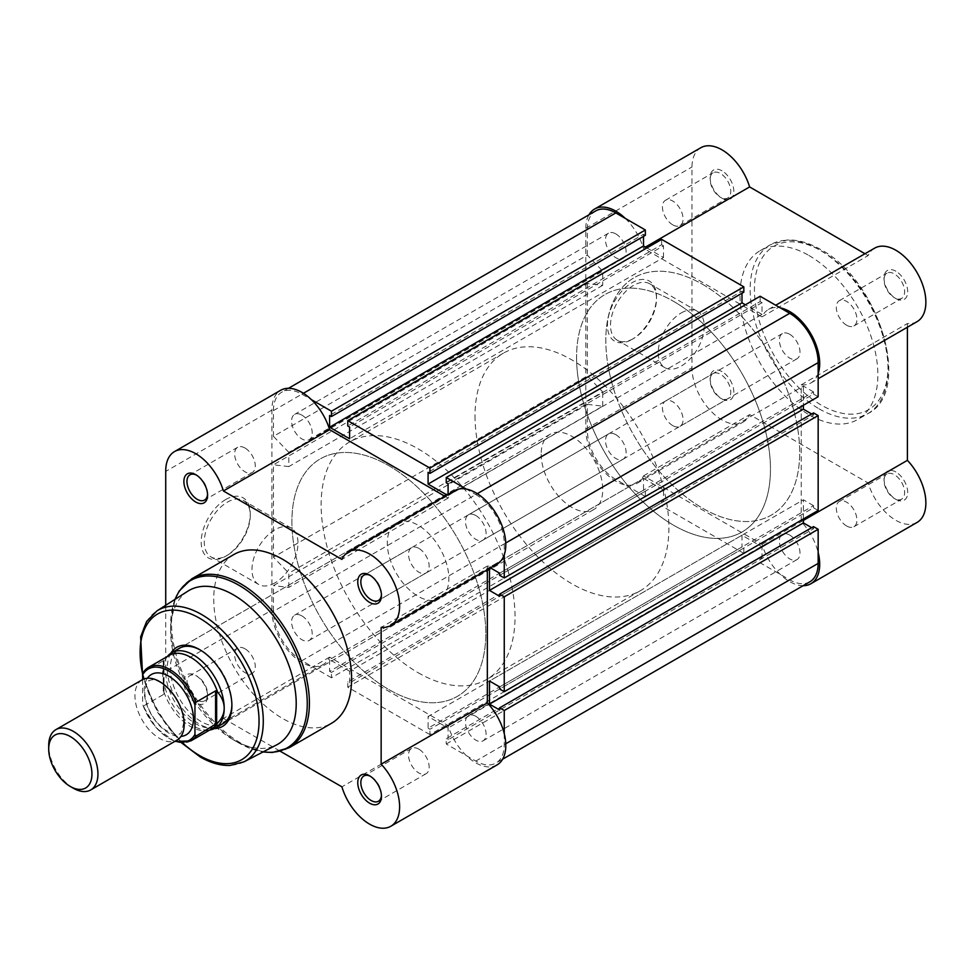 <?xml version="1.0" encoding="UTF-8"?>
<svg xmlns="http://www.w3.org/2000/svg" width="974" height="974" viewBox="0 0 974 974"><rect width="100%" height="100%" fill="white"/><g stroke="black" fill="none" stroke-linecap="round" stroke-linejoin="round"><path stroke-width="0.73" stroke-dasharray="4.87 3.65" d="M301.903 415.131A14.586 8.413 60 0 1 311.424 427.976A14.586 8.413 60 0 1 309.196 439.664A14.586 8.413 60 0 1 301.903 438.933A14.586 8.413 60 0 1 292.383 426.088A14.586 8.413 60 0 1 294.611 414.4A14.586 8.413 60 0 1 301.903 415.131M615.812 233.894A14.586 8.413 60 0 1 625.332 246.739A14.586 8.413 60 0 1 623.104 258.427A14.586 8.413 60 0 1 615.812 257.708A14.586 8.413 60 0 1 606.291 244.851A14.586 8.413 60 0 1 608.519 233.176A14.586 8.413 60 0 1 615.812 233.894M475.787 515.514A14.586 8.413 60 0 1 485.308 528.358A14.586 8.413 60 0 1 483.08 540.046A14.586 8.413 60 0 1 475.787 539.328A14.586 8.413 60 0 1 466.254 526.471A14.586 8.413 60 0 1 468.494 514.796A14.586 8.413 60 0 1 475.787 515.514M789.695 334.289A14.586 8.413 60 0 1 799.216 347.134A14.586 8.413 60 0 1 796.976 358.809A14.586 8.413 60 0 1 789.695 358.091A14.586 8.413 60 0 1 780.162 345.246A14.586 8.413 60 0 1 782.402 333.558A14.586 8.413 60 0 1 789.695 334.289M475.787 716.292A14.586 8.413 60 0 1 485.308 729.149A14.586 8.413 60 0 1 483.08 740.824A14.586 8.413 60 0 1 475.787 740.106A14.586 8.413 60 0 1 466.254 727.261A14.586 8.413 60 0 1 468.494 715.573A14.586 8.413 60 0 1 475.787 716.292M789.695 535.067A14.586 8.413 60 0 1 799.216 547.912A14.586 8.413 60 0 1 796.976 559.6A14.586 8.413 60 0 1 789.695 558.869A14.586 8.413 60 0 1 780.162 546.024A14.586 8.413 60 0 1 782.402 534.336A14.586 8.413 60 0 1 789.695 535.067M301.903 615.909A14.586 8.413 60 0 1 311.424 628.754A14.586 8.413 60 0 1 309.196 640.442A14.586 8.413 60 0 1 301.903 639.711A14.586 8.413 60 0 1 292.383 626.866A14.586 8.413 60 0 1 294.611 615.191A14.586 8.413 60 0 1 301.903 615.909M615.812 434.672A14.586 8.413 60 0 1 625.332 447.529A14.586 8.413 60 0 1 623.104 459.204A14.586 8.413 60 0 1 615.812 458.486A14.586 8.413 60 0 1 606.291 445.642A14.586 8.413 60 0 1 608.519 433.954A14.586 8.413 60 0 1 615.812 434.672M388.845 465.682A137.09 79.15 60 0 1 478.404 586.482A137.09 79.15 60 0 1 457.39 696.349A137.09 79.15 60 0 1 388.845 689.555A137.09 79.15 60 0 1 299.286 568.743A137.09 79.15 60 0 1 320.3 458.888A137.09 79.15 60 0 1 388.845 465.682A137.09 79.15 -120 0 0 320.3 458.888A137.09 79.15 -120 0 0 299.286 568.743A137.09 79.15 -120 0 0 388.845 689.555A137.09 79.15 -120 0 0 457.39 696.349A137.09 79.15 -120 0 0 478.404 586.482A137.09 79.15 -120 0 0 388.845 465.682M702.753 284.445A137.09 79.15 60 0 1 792.312 405.257A137.09 79.15 60 0 1 771.298 515.112A137.09 79.15 60 0 1 702.753 508.318A137.09 79.15 60 0 1 613.194 387.518A137.09 79.15 60 0 1 634.208 277.651A137.09 79.15 60 0 1 702.753 284.445A137.09 79.15 60 0 1 792.312 405.257A137.09 79.15 60 0 1 771.298 515.112A137.09 79.15 60 0 1 702.753 508.318A137.09 79.15 60 0 1 613.194 387.518A137.09 79.15 60 0 1 634.208 277.651A137.09 79.15 60 0 1 702.753 284.445M504.252 733.678L504.252 744.635A40.263 23.242 60 0 1 495.912 763.068A40.263 23.242 60 0 1 475.787 761.071L446.238 744.014L446.238 738.682L760.146 557.457L760.146 562.777L446.238 744.014M809.82 581.831A40.263 23.242 60 0 1 789.695 579.834L760.146 562.777M760.146 557.457L761.997 558.516L448.089 739.753L446.238 738.682M448.089 739.753L448.089 728.028L428.085 716.474L741.993 535.237L761.997 546.791L448.089 728.028M761.997 558.516L761.997 546.791M741.993 535.237L741.993 546.974L428.085 728.199L428.085 716.474M428.085 728.199L429.924 729.27L743.832 548.033L741.993 546.974M743.832 548.033L743.832 553.366L429.924 734.591L429.924 729.27M429.924 734.591L347.755 687.157L347.755 681.824L661.663 500.599L661.663 505.92L347.755 687.157M743.832 553.366L661.663 505.92M661.663 500.599L663.513 501.659L349.605 682.896L347.755 681.824M349.605 682.896L349.605 671.171L663.513 489.934L663.513 501.659M329.602 659.617L329.602 671.342L643.51 490.117L643.51 478.38L329.602 659.617L349.605 671.171M643.51 478.38L663.513 489.934M329.602 671.342L331.452 672.413L645.36 491.176L643.51 490.117M645.36 491.176L645.36 496.509L331.452 677.746L331.452 672.413M331.452 677.746L301.903 660.689A40.263 23.242 60 0 1 273.438 611.38L273.438 585.618L587.346 404.38L587.346 430.143L273.438 611.38M645.36 496.509L615.812 479.452A40.263 23.242 60 0 1 587.346 430.143M587.346 404.38L602.736 406.158L288.828 587.395L273.438 585.618M288.828 587.395L288.828 573.175L273.438 557.189L587.346 375.952L602.736 391.938L288.828 573.175M602.736 406.158L602.736 391.938M602.736 285.333L288.828 466.57L288.828 452.35L602.736 271.125L602.736 285.333L587.346 283.556L273.438 464.793L273.438 557.189M587.346 283.556L587.346 375.952M288.828 466.57L273.438 464.793M288.828 452.35L273.438 436.364L587.346 255.127L602.736 271.125M587.346 255.127L587.346 229.365L273.438 410.602L273.438 436.364M273.438 410.602A40.263 23.242 60 0 1 281.778 392.169A40.263 23.242 60 0 1 301.903 394.166L311.388 399.632M587.346 229.365A40.263 23.242 60 0 1 595.686 210.932M645.36 235.318L643.51 234.247L329.602 415.484M643.51 234.247L643.51 236.378M646.894 247.932L663.513 257.526L349.605 438.763M663.513 257.526L663.513 245.801L349.605 427.026M663.513 245.801L661.663 244.73L347.755 425.967M661.663 239.409L661.663 244.73M743.832 292.176L741.993 291.104L428.085 472.341M741.993 291.104L741.993 293.235M448.089 483.883L761.997 302.658L761.997 314.383L448.089 495.62L447.042 495.011M761.997 314.383L745.378 304.789M448.089 494.415L448.089 495.62M761.997 302.658L760.146 301.587L446.238 482.824M760.146 296.254L760.146 301.587M477.284 493.684L475.787 494.548L466.303 489.07M475.787 494.548A40.263 23.242 60 0 1 504.252 543.857L504.252 554.803M818.16 396.735L813.546 394.068L499.638 575.305M813.546 394.068L813.546 391.938L499.638 573.175M490.519 567.915L489.484 567.306L489.484 568.512M813.546 391.938L803.38 386.081L489.484 567.306M803.38 386.081L803.38 405.269M811.695 413.974L813.546 415.034L499.638 596.271M813.546 415.034L813.546 412.903M818.16 510.449L813.546 507.795L499.638 689.02M813.546 507.795L813.546 505.652L499.638 686.889M813.546 505.652L803.38 499.796L489.484 681.021M803.38 518.984L803.38 499.796M811.695 527.689L813.546 528.76L499.638 709.985M813.546 528.76L813.546 526.617M721.99 170.815A16.753 9.679 -120 0 0 710.131 177.658A16.753 9.679 -120 0 0 721.99 198.185L721.99 198.185A16.753 9.679 -120 0 0 733.836 191.342A16.753 9.679 -120 0 0 721.99 170.815M720.443 197.296L721.99 198.185L720.443 197.296A14.586 8.413 60 0 1 710.131 179.435A14.586 8.413 60 0 1 713.151 172.763A14.586 8.413 60 0 1 720.443 173.482A14.586 8.413 60 0 1 729.976 186.338A14.586 8.413 60 0 1 727.736 198.014A14.586 8.413 60 0 1 720.443 197.296M895.861 271.21A16.753 9.679 -120 0 0 884.015 278.053A16.753 9.679 -120 0 0 895.861 298.568L895.861 298.568A16.753 9.679 -120 0 0 907.707 291.725A16.753 9.679 -120 0 0 895.861 271.21M894.327 297.679L895.861 298.568L894.327 297.679A14.586 8.413 60 0 1 884.015 279.83A14.586 8.413 60 0 1 887.034 273.146A14.586 8.413 60 0 1 894.327 273.877A14.586 8.413 60 0 1 903.848 286.721A14.586 8.413 60 0 1 901.62 298.409A14.586 8.413 60 0 1 894.327 297.679M895.861 471.988A16.753 9.679 -120 0 0 884.015 478.831A16.753 9.679 -120 0 0 895.861 499.345L895.861 499.345A16.753 9.679 -120 0 0 907.707 492.515A16.753 9.679 -120 0 0 895.861 471.988M894.327 498.457L895.861 499.345L894.327 498.457A14.586 8.413 60 0 1 884.015 480.608A14.586 8.413 60 0 1 887.034 473.936A14.586 8.413 60 0 1 894.327 474.655A14.586 8.413 60 0 1 903.848 487.499A14.586 8.413 60 0 1 901.62 499.187A14.586 8.413 60 0 1 894.327 498.457M721.99 371.593A16.753 9.679 -120 0 0 710.131 378.436A16.753 9.679 -120 0 0 721.99 398.963L721.99 398.963A16.753 9.679 -120 0 0 733.836 392.12A16.753 9.679 -120 0 0 721.99 371.593M720.443 398.074L721.99 398.963L720.443 398.074A14.586 8.413 60 0 1 710.131 380.213A14.586 8.413 60 0 1 713.151 373.541A14.586 8.413 60 0 1 720.443 374.26A14.586 8.413 60 0 1 729.976 387.116A14.586 8.413 60 0 1 727.736 398.792A14.586 8.413 60 0 1 720.443 398.074M633.502 338.55L631.968 339.439A34.711 20.04 120 0 0 656.513 296.924A34.711 20.04 120 0 0 631.968 282.764A34.711 20.04 120 0 0 607.423 325.267A34.711 20.04 120 0 0 631.968 339.439L633.502 338.55A32.532 18.786 -60 0 1 617.236 340.157A32.532 18.786 -60 0 1 612.256 314.091A32.532 18.786 -60 0 1 633.502 285.419A32.532 18.786 -60 0 1 649.78 283.811A32.532 18.786 -60 0 1 656.513 298.701A32.532 18.786 -60 0 1 633.502 338.55M681.203 312.958A32.532 18.786 -60 0 1 697.469 311.351A32.532 18.786 -60 0 1 702.461 337.418A32.532 18.786 -60 0 1 681.203 366.09A32.532 18.786 -60 0 1 664.938 367.697A32.532 18.786 -60 0 1 659.958 341.631A32.532 18.786 -60 0 1 681.203 312.958M803.112 585.703A42.43 24.496 60 0 1 761.997 544.308L643.51 475.896A42.43 24.496 60 0 1 637.033 483.323A42.43 24.496 60 0 1 604.245 471.879A42.43 24.496 60 0 1 585.8 429.059L585.8 228.281A42.43 24.496 60 0 1 588.978 214.804M917.082 522.417A42.43 24.496 60 0 1 868.163 483.007L749.688 414.595A42.43 24.496 60 0 1 743.199 422.034A42.43 24.496 60 0 1 710.423 410.578A42.43 24.496 60 0 1 691.978 367.758L691.978 166.98A42.43 24.496 60 0 1 700.769 147.756M874.652 248.139A42.43 24.496 60 0 0 868.163 255.578L761.997 316.867A42.43 24.496 60 0 1 768.474 309.44A42.43 24.496 60 0 1 780.211 307.845M846.625 525.997A14.586 8.413 60 0 1 837.104 513.152A14.586 8.413 60 0 1 839.332 501.476A14.586 8.413 60 0 1 846.625 502.194A14.586 8.413 60 0 1 856.146 515.039A14.586 8.413 60 0 1 853.918 526.727A14.586 8.413 60 0 1 846.625 525.997M672.742 425.614A14.586 8.413 60 0 1 663.221 412.769A14.586 8.413 60 0 1 665.461 401.081A14.586 8.413 60 0 1 672.742 401.799A14.586 8.413 60 0 1 682.275 414.656A14.586 8.413 60 0 1 680.035 426.332A14.586 8.413 60 0 1 672.742 425.614M672.742 224.836A14.586 8.413 60 0 1 663.221 211.991A14.586 8.413 60 0 1 665.461 200.303A14.586 8.413 60 0 1 672.742 201.021A14.586 8.413 60 0 1 682.275 213.878A14.586 8.413 60 0 1 680.035 225.554A14.586 8.413 60 0 1 672.742 224.836M846.625 325.219A14.586 8.413 60 0 1 837.104 312.374A14.586 8.413 60 0 1 839.332 300.686A14.586 8.413 60 0 1 846.625 301.416A14.586 8.413 60 0 1 856.146 314.261A14.586 8.413 60 0 1 853.918 325.949A14.586 8.413 60 0 1 846.625 325.219M673.509 301.319A137.09 79.15 60 0 1 763.08 422.132A137.09 79.15 60 0 1 742.066 531.987A137.09 79.15 60 0 1 673.509 525.205A137.09 79.15 60 0 1 583.95 404.393A137.09 79.15 60 0 1 604.964 294.538A137.09 79.15 60 0 1 673.509 301.319M808.919 255.48A97.485 56.285 60 0 1 872.619 341.399A97.485 56.285 60 0 1 857.668 419.514A97.485 56.285 60 0 1 808.919 414.681A97.485 56.285 60 0 1 745.232 328.774A97.485 56.285 60 0 1 760.183 250.659A97.485 56.285 60 0 1 808.919 255.48M868.163 255.578L864.973 253.727M917.082 321.639A42.43 24.496 60 0 1 907.403 323.538L907.403 327.227M818.16 373.578A42.43 24.496 60 0 1 810.904 382.94A42.43 24.496 60 0 1 801.237 384.84L801.237 521.65A42.43 24.496 60 0 1 818.16 552.453M761.997 316.867L643.437 248.224L645.421 247.079M625.296 218.407A42.43 24.496 60 0 1 643.437 248.224M801.237 521.65L803.38 520.408M761.997 544.308L868.163 483.007M643.51 475.896L749.688 414.595M801.237 384.84L907.403 323.538M225.737 499.528A34.711 20.04 120 0 0 201.192 542.031A34.711 20.04 120 0 0 225.737 556.203L225.737 556.203A34.711 20.04 120 0 0 250.281 513.7A34.711 20.04 120 0 0 225.737 499.528M227.283 555.314L225.737 556.203L227.283 555.314A32.532 18.786 -60 0 1 211.017 556.933A32.532 18.786 -60 0 1 206.025 530.867A32.532 18.786 -60 0 1 227.283 502.194A32.532 18.786 -60 0 1 243.549 500.575A32.532 18.786 -60 0 1 250.281 515.477A32.532 18.786 -60 0 1 227.283 555.314L227.283 555.314M195.725 702.79A16.753 9.679 60 0 1 183.879 682.275A16.753 9.679 60 0 1 195.725 675.432L195.725 675.432A16.753 9.679 60 0 1 207.584 695.947A16.753 9.679 60 0 1 195.725 702.79M197.272 676.321L195.725 675.432L197.272 676.321A14.586 8.413 -120 0 0 189.979 675.591A14.586 8.413 -120 0 0 187.751 687.279A14.586 8.413 -120 0 0 197.272 700.123A14.586 8.413 -120 0 0 204.564 700.854A14.586 8.413 -120 0 0 207.584 694.17A14.586 8.413 -120 0 0 197.272 676.321L197.272 676.321M381.431 795.405A14.586 8.413 -120 0 0 381.455 794.565A14.586 8.413 -120 0 0 371.155 776.704L369.609 775.815L371.155 776.704A14.586 8.413 -120 0 0 370.412 776.302M381.431 594.627A14.586 8.413 -120 0 0 381.455 593.787A14.586 8.413 -120 0 0 371.155 575.926L369.609 575.037L371.155 575.926A14.586 8.413 -120 0 0 370.412 575.524M207.547 494.232A14.586 8.413 -120 0 0 207.584 493.392A14.586 8.413 -120 0 0 197.272 475.543L195.737 474.655L197.272 475.543A14.586 8.413 -120 0 0 196.529 475.142M214.304 728.601A45.693 26.383 60 0 1 199.573 724.206A45.693 26.383 60 0 1 170.815 653.274M231.885 704.64A43.526 25.129 -120 0 0 231.897 703.764A43.526 25.129 -120 0 0 201.119 650.462L199.585 649.573M199.573 649.573L201.119 650.462A43.526 25.129 -120 0 0 200.352 650.035M396.321 523.05L179.35 648.307A43.526 25.129 -120 0 0 172.69 683.188A43.526 25.129 -120 0 0 201.119 721.539A43.526 25.129 -120 0 0 222.876 723.694L439.846 598.426A43.526 25.129 -120 0 0 446.518 563.556A43.526 25.129 -120 0 0 418.077 525.205A43.526 25.129 -120 0 0 396.321 523.05A43.526 25.129 -120 0 0 389.649 557.919A43.526 25.129 -120 0 0 418.077 596.271A43.526 25.129 -120 0 0 439.846 598.426M274.985 582.854A32.532 18.786 -60 0 1 258.707 584.473A32.532 18.786 -60 0 1 253.727 558.406A32.532 18.786 -60 0 1 274.985 529.734A32.532 18.786 -60 0 1 291.25 528.115A32.532 18.786 -60 0 1 296.23 554.194A32.532 18.786 -60 0 1 274.985 582.854M496.996 764.955A42.43 24.496 60 0 1 475.787 762.849A42.43 24.496 60 0 1 448.089 725.533L329.602 657.133A42.43 24.496 60 0 1 323.124 664.56A42.43 24.496 60 0 1 301.903 662.454A42.43 24.496 60 0 1 271.904 610.101L165.726 671.403A42.43 24.496 -120 0 0 195.725 723.755A42.43 24.496 -120 0 0 216.946 725.861A42.43 24.496 -120 0 0 223.423 718.422L280.378 751.307M448.089 725.533L341.911 786.834M418.857 548.386A14.586 8.413 -120 0 0 411.564 547.668A14.586 8.413 -120 0 0 409.323 559.344A14.586 8.413 -120 0 0 418.857 572.201A14.586 8.413 -120 0 0 426.137 572.919A14.586 8.413 -120 0 0 428.377 561.231A14.586 8.413 -120 0 0 418.857 548.386M244.973 448.003A14.586 8.413 -120 0 0 237.68 447.273A14.586 8.413 -120 0 0 235.452 458.961A14.586 8.413 -120 0 0 244.973 471.806A14.586 8.413 -120 0 0 252.266 472.524A14.586 8.413 -120 0 0 254.494 460.848A14.586 8.413 -120 0 0 244.973 448.003M244.973 648.781A14.586 8.413 -120 0 0 237.68 648.051A14.586 8.413 -120 0 0 235.452 659.739A14.586 8.413 -120 0 0 244.973 672.584A14.586 8.413 -120 0 0 252.266 673.314A14.586 8.413 -120 0 0 254.494 661.626A14.586 8.413 -120 0 0 244.973 648.781M418.857 749.164A14.586 8.413 -120 0 0 411.564 748.446A14.586 8.413 -120 0 0 409.323 760.122A14.586 8.413 -120 0 0 418.857 772.979A14.586 8.413 -120 0 0 426.137 773.697A14.586 8.413 -120 0 0 428.377 762.009A14.586 8.413 -120 0 0 418.857 749.164M187.909 591.133A88.78 51.257 -120 0 0 170.645 631.091A88.78 51.257 -120 0 0 233.431 739.838A88.78 51.257 -120 0 0 276.665 744.866M175.089 599.327A96.596 55.774 -120 0 0 170.645 624.724A96.596 55.774 -120 0 0 238.959 743.028L233.431 739.838L238.959 743.028A96.596 55.774 -120 0 0 263.163 751.879M233.93 554.486A97.485 56.285 -120 0 0 218.98 632.601A97.485 56.285 -120 0 0 282.667 718.52A97.485 56.285 -120 0 0 331.416 723.341M418.077 672.681A137.09 79.15 -120 0 0 486.635 679.462A137.09 79.15 -120 0 0 507.649 569.607A137.09 79.15 -120 0 0 418.077 448.795A137.09 79.15 -120 0 0 349.532 442.013A137.09 79.15 -120 0 0 328.518 551.868A137.09 79.15 -120 0 0 418.077 672.681M271.904 610.101L271.904 410.103A42.43 24.496 60 0 1 280.682 390.282M444.887 496.253L448.089 498.104A42.43 24.496 60 0 1 454.566 490.677M496.996 564.165A42.43 24.496 60 0 1 487.329 566.064L487.329 569.753M165.726 605.292L165.726 671.403M448.089 498.104L341.911 559.405M487.329 566.064L381.151 627.366M271.904 410.103L165.726 471.404M329.602 657.133L223.423 718.422M142.167 679.828A34.821 20.101 -120 0 0 134.948 695.777A34.821 20.101 -120 0 0 150.154 730.817A34.821 20.101 -120 0 0 176.976 740.143M73.318 788.209A34.821 20.101 60 0 1 48.7 745.573M147.403 678.245A34.821 20.101 -120 0 0 144.189 690.444A34.821 20.101 -120 0 0 180.969 736.393M541.179 454.127A43.526 25.129 -120 0 0 560.184 497.933A43.526 25.129 -120 0 0 593.714 509.585A43.526 25.129 -120 0 0 602.736 489.666A43.526 25.129 -120 0 0 583.73 445.861A43.526 25.129 -120 0 0 550.2 434.209A43.526 25.129 -120 0 0 541.179 454.127M143.568 672.048L164.034 660.372L162.646 672.669A43.526 25.129 -120 0 0 178.814 713.285A43.526 25.129 -120 0 0 210.323 729.903M576.571 357.3A137.09 79.15 -120 0 0 636.412 495.267A137.09 79.15 -120 0 0 742.066 531.987A137.09 79.15 -120 0 0 770.458 469.237A137.09 79.15 -120 0 0 710.618 331.27A137.09 79.15 -120 0 0 604.964 294.538A137.09 79.15 -120 0 0 576.571 357.3M475.02 415.935A137.09 79.15 -120 0 0 534.86 553.902A137.09 79.15 -120 0 0 640.502 590.621A137.09 79.15 -120 0 0 668.894 527.871A137.09 79.15 -120 0 0 609.054 389.892A137.09 79.15 -120 0 0 503.412 353.172A137.09 79.15 -120 0 0 475.02 415.935M142.642 679.572L142.642 704.226A41.127 23.741 -120 0 0 175.271 741.129M163.267 660.676L163.267 694.62L143.568 705.992L142.825 705.517L156.193 728.028L174.687 741.47M190.941 740.873A42.43 24.496 60 0 1 143.568 705.992L142.642 704.226M164.034 660.372L164.034 693.683L163.267 694.62M167.698 656.086A43.526 25.129 -120 0 0 162.646 672.669L164.034 693.683M163.851 691.857A42.43 24.496 -120 0 0 207.218 730.463A42.43 24.496 -120 0 0 211.955 728.735M169.525 655.246A42.43 24.496 -120 0 0 165.665 658.485A42.43 24.496 -120 0 0 163.851 661.078M505.749 743.771L504.252 744.635M789.695 579.834L475.787 761.071M615.812 479.452L301.903 660.689M303.401 393.289L301.903 394.166M505.749 542.993L504.252 543.857M821.24 250.866A94.441 54.532 60 0 1 888.02 366.528A94.441 54.532 60 0 1 821.24 405.087A94.441 54.532 60 0 1 754.448 289.424A94.441 54.532 60 0 1 821.24 250.866M819.085 408.824A97.485 56.285 -120 0 0 867.822 413.646A97.485 56.285 -120 0 0 882.773 335.531A97.485 56.285 -120 0 0 819.085 249.624A97.485 56.285 -120 0 0 770.337 244.791A97.485 56.285 -120 0 0 755.398 322.918A97.485 56.285 -120 0 0 819.085 408.824M585.8 228.281L691.978 166.98M585.8 429.059L691.978 367.758M244.097 761.79A87.149 50.319 60 0 1 201.655 756.847M289.217 747.703A97.485 56.285 60 0 1 240.481 742.882A97.485 56.285 60 0 1 176.793 656.963A97.485 56.285 60 0 1 191.732 578.848M238.959 743.028L263.017 751.965M198.319 754.826A87.149 50.319 60 0 1 144.395 678.927A87.149 50.319 60 0 1 156.972 610.881M142.691 674.081A84.105 48.554 -120 0 0 182.674 742.979M623.104 258.427L309.196 439.664M796.976 358.809L483.08 540.046M796.976 559.6L483.08 740.824M623.104 459.204L309.196 640.442M640.502 590.621L486.635 679.462M502.621 759.196L495.912 763.068M288.487 388.297L281.778 392.169M503.412 353.172L349.532 442.013M608.519 433.954L294.611 615.191M782.402 534.336L468.494 715.573M782.402 333.558L468.494 514.796M608.519 233.176L294.611 414.4M710.131 179.435L710.131 177.658M884.015 279.83L884.015 278.053M884.015 480.608L884.015 478.831M710.131 380.213L710.131 378.436M656.513 298.701L656.513 296.924M760.183 250.659L770.337 244.791L787.114 240.006C797.743 239.592 808.907 242.745 820.607 249.466C879.169 280.025 913.222 391.633 867.822 413.646L857.668 419.514M697.469 311.351L649.78 283.811M768.474 309.44L775.718 305.252M839.332 501.476L887.034 473.936M665.461 401.081L713.151 373.541M665.461 200.303L713.151 172.763M839.332 300.686L887.034 273.146M853.918 325.949L901.62 298.409M680.035 225.554L727.736 198.014M680.035 426.332L727.736 398.792M853.918 526.727L901.62 499.187M637.033 483.323L743.199 422.034M810.904 382.94L818.16 378.752M664.938 367.697L617.236 340.157M258.707 584.473L211.017 556.933M411.564 547.668L363.862 575.208M237.68 447.273L189.979 474.813M237.68 648.051L189.979 675.591M411.564 748.446L363.862 775.986M170.645 631.091L170.645 624.724L174.943 599.412M426.137 773.697L378.436 801.237M252.266 673.314L204.564 700.854M252.266 472.524L204.564 500.064M426.137 572.919L378.436 600.459M323.124 664.56L216.946 725.861M181.663 742.943L157.678 712.542L142.642 676.662M291.25 528.115L243.549 500.575M231.897 703.764L231.897 705.541M207.584 493.392L207.584 495.169M381.455 593.787L381.455 595.564M381.455 794.565L381.455 796.342M207.584 694.17L207.584 695.947M250.281 515.477L250.281 513.7M183.66 722.647C182.065 731.328 180.653 735.017 179.423 733.702C178.656 736.344 173.153 734.591 162.926 728.467C151.579 717.887 145.516 705.736 144.712 691.99C146.307 683.31 147.719 679.621 148.949 680.936C158.945 673.691 184.926 702.583 183.66 722.647M593.714 509.585L222.876 723.694M207.218 730.463L209.787 730.001M165.665 658.485L167.345 656.5M550.2 434.209L179.35 648.307"/><path stroke-width="1.46" d="M502.621 759.196L809.82 581.831A40.263 23.242 60 0 0 818.16 563.398L818.16 529.284L504.252 710.521L504.252 733.678M288.487 388.297L595.686 210.932A40.263 23.242 60 0 1 615.812 212.929L303.401 393.289M615.812 212.929L645.36 229.986L331.452 411.223L311.388 399.632M331.452 411.223L331.452 416.543L645.36 235.318L645.36 229.986M643.51 236.378L643.51 245.972L329.602 427.209L329.602 415.484L331.452 416.543M329.602 427.209L349.605 438.763L349.605 427.026L347.755 425.967L347.755 420.634L661.663 239.409L743.832 286.843L429.924 468.08L347.755 420.634M643.51 245.972L646.894 247.932M429.924 468.08L429.924 473.401L743.832 292.176L743.832 286.843M741.993 293.235L741.993 302.829L428.085 484.066L428.085 472.341L429.924 473.401M447.042 495.011L428.085 484.066M745.378 304.789L741.993 302.829M504.252 554.803L504.252 577.972L818.16 396.735L818.16 362.62A40.263 23.242 60 0 0 789.695 313.311L760.146 296.254L446.238 477.491L446.238 482.824L448.089 483.883L448.089 494.415M466.303 489.07L446.238 477.491M504.252 577.972L499.638 575.305L499.638 573.175L490.519 567.915M489.484 568.512L489.484 590.402L803.38 409.177L803.38 405.269M499.638 594.14L504.252 596.806L818.16 415.569L813.546 412.903L499.638 594.14L499.638 596.271L489.484 590.402M811.695 413.974L803.38 409.177M504.252 596.806L504.252 691.686L499.638 689.02L499.638 686.889L489.484 681.021L489.484 704.129L803.38 522.892L803.38 518.984M818.16 415.569L818.16 510.449L504.252 691.686M818.16 529.284L813.546 526.617L499.638 707.855L499.638 709.985L489.484 704.129M811.695 527.689L803.38 522.892M504.252 710.521L499.638 707.855M588.978 214.804A42.43 24.496 60 0 1 594.59 209.045A42.43 24.496 60 0 1 615.812 211.151A42.43 24.496 60 0 1 625.296 218.407M594.59 209.045L700.769 147.756A42.43 24.496 60 0 1 721.99 149.85A42.43 24.496 60 0 1 749.615 186.923L864.973 253.727M780.211 307.845A42.43 24.496 60 0 1 789.695 311.546A42.43 24.496 60 0 1 818.16 373.578M775.718 305.252L874.652 248.139A42.43 24.496 60 0 1 895.861 250.245A42.43 24.496 60 0 1 923.583 287.634A42.43 24.496 60 0 1 917.082 321.639L818.16 378.752M803.38 520.408L907.403 460.349L907.403 327.227M907.403 460.349A42.43 24.496 60 0 1 917.082 522.417L810.904 583.718A42.43 24.496 60 0 1 803.112 585.703M818.16 552.453A42.43 24.496 60 0 1 810.904 583.718M645.421 247.079L749.615 186.923M369.609 803.185A16.753 9.679 60 0 1 357.762 782.658A16.753 9.679 60 0 1 369.609 775.815L369.609 775.815A16.753 9.679 60 0 1 381.455 796.342A16.753 9.679 60 0 1 369.609 803.185M370.412 776.302A14.586 8.413 -120 0 0 363.862 775.986A14.586 8.413 -120 0 0 361.622 787.662A14.586 8.413 -120 0 0 371.155 800.518A14.586 8.413 -120 0 0 378.436 801.237A14.586 8.413 -120 0 0 381.431 795.405M369.609 602.407A16.753 9.679 60 0 1 357.762 581.88A16.753 9.679 60 0 1 369.609 575.037L369.609 575.037A16.753 9.679 60 0 1 381.455 595.564A16.753 9.679 60 0 1 369.609 602.407M370.412 575.524A14.586 8.413 -120 0 0 363.862 575.208A14.586 8.413 -120 0 0 361.622 586.884A14.586 8.413 -120 0 0 371.155 599.74A14.586 8.413 -120 0 0 378.436 600.459A14.586 8.413 -120 0 0 381.431 594.627M195.725 502.012A16.753 9.679 60 0 1 183.879 481.485A16.753 9.679 60 0 1 195.725 474.655L195.725 474.655A16.753 9.679 60 0 1 207.584 495.169A16.753 9.679 60 0 1 195.725 502.012M196.529 475.142A14.586 8.413 -120 0 0 189.979 474.813A14.586 8.413 -120 0 0 187.751 486.501A14.586 8.413 -120 0 0 197.272 499.345A14.586 8.413 -120 0 0 204.564 500.064A14.586 8.413 -120 0 0 207.547 494.232M170.815 653.274A45.693 26.383 60 0 1 199.573 649.573L199.573 649.573A45.693 26.383 60 0 1 231.897 705.541A45.693 26.383 60 0 1 214.304 728.601M200.352 650.035A43.526 25.129 -120 0 0 179.35 648.307L171.667 652.75A43.526 25.129 -120 0 0 167.698 656.086L167.345 656.5M280.378 751.307L341.911 786.834A42.43 24.496 -120 0 0 369.609 824.15A42.43 24.496 -120 0 0 390.83 826.244A42.43 24.496 -120 0 0 381.151 764.176L381.151 627.366A42.43 24.496 -120 0 0 390.83 625.466A42.43 24.496 -120 0 0 390.83 576.474A42.43 24.496 -120 0 0 348.388 551.966A42.43 24.496 -120 0 0 341.911 559.405L223.423 490.993A42.43 24.496 -120 0 0 174.516 451.583A42.43 24.496 -120 0 0 165.726 471.404L165.726 605.292M276.665 744.866A88.78 51.257 -120 0 0 291.737 674.13A88.78 51.257 -120 0 0 233.431 594.846A88.78 51.257 -120 0 0 187.909 591.133L156.972 610.881A87.149 50.319 60 0 1 201.655 614.533A87.149 50.319 60 0 1 258.889 692.344A87.149 50.319 60 0 1 244.097 761.79L276.665 744.866M289.217 747.703L331.416 723.341A97.485 56.285 -120 0 0 346.354 645.226A97.485 56.285 -120 0 0 282.667 559.319A97.485 56.285 -120 0 0 233.93 554.486L191.732 578.848A97.485 56.285 60 0 1 240.481 583.669A97.485 56.285 60 0 1 304.168 669.588A97.485 56.285 60 0 1 289.217 747.703L272.391 752.488L263.017 751.965M487.329 569.753L487.329 702.875A42.43 24.496 60 0 1 496.996 764.955L390.83 826.244M174.516 451.583L280.682 390.282A42.43 24.496 60 0 1 329.602 429.692L444.887 496.253M348.388 551.966L454.566 490.677A42.43 24.496 60 0 1 497.008 515.173A42.43 24.496 60 0 1 496.996 564.165L390.83 625.466M209.787 730.001L210.323 729.903A43.526 25.129 -120 0 0 215.181 728.138L222.876 723.694A43.526 25.129 -120 0 0 231.885 704.64M329.602 429.692L223.423 490.993M487.329 702.875L381.151 764.176M90.728 789.938L176.976 740.143A34.821 20.101 -120 0 0 184.196 724.206A34.821 20.101 -120 0 0 168.989 689.166A34.821 20.101 -120 0 0 142.167 679.828L55.908 729.623A34.821 20.101 60 0 1 82.741 738.962A34.821 20.101 60 0 1 97.936 774.001A34.821 20.101 60 0 1 90.728 789.938A34.821 20.101 60 0 1 73.318 788.209L70.323 786.481A30.584 17.654 -120 0 0 91.946 774.001A30.584 17.654 -120 0 0 70.323 736.551A30.584 17.654 -120 0 0 48.7 749.03A30.584 17.654 -120 0 0 70.323 786.481M48.7 749.03L48.7 745.573A34.821 20.101 60 0 1 55.908 729.623M180.969 736.393A34.821 20.101 -120 0 0 193.424 718.873A34.821 20.101 -120 0 0 175.101 680.802A34.821 20.101 -120 0 0 147.403 678.245M215.181 728.138A43.526 25.129 -120 0 0 224.203 708.208C224.154 713.747 221.962 718.642 217.628 722.903L195.884 736.198A42.43 24.496 60 0 1 190.941 740.873L211.955 728.735A42.43 24.496 -120 0 0 217.628 722.903M142.642 674.885L143.568 672.048A42.43 24.496 60 0 1 148.511 667.373A42.43 24.496 60 0 1 195.884 702.254L194.958 705.079A41.127 23.741 -120 0 0 168.806 671.074A41.127 23.741 -120 0 0 142.642 674.885L142.642 679.572M194.958 705.079L194.958 734.433L195.884 736.198M195.884 702.254L215.583 690.883L216.654 690.761L217.628 692.124A42.43 24.496 -120 0 0 169.525 655.246L148.511 667.373L143.568 672.048M216.654 690.761L216.654 724.059M217.628 692.124C221.962 697.299 224.154 702.668 224.203 708.208A43.526 25.129 -120 0 0 205.197 664.414A43.526 25.129 -120 0 0 171.667 652.75M215.583 690.883L215.583 724.826M818.16 563.398L505.749 743.771M789.695 313.311L477.284 493.684M818.16 362.62L505.749 542.993M182.674 742.979A84.105 48.554 -120 0 0 199.573 755.556A84.105 48.554 -120 0 0 259.047 721.223A84.105 48.554 -120 0 0 199.573 618.21A84.105 48.554 -120 0 0 142.691 674.081M263.163 751.879A96.596 55.774 -120 0 0 306.14 688.74A96.596 55.774 -120 0 0 238.959 585.277A96.596 55.774 -120 0 0 175.089 599.327M201.655 756.847A87.149 50.319 60 0 1 198.319 754.826M175.271 741.129A41.127 23.741 -120 0 0 194.958 734.433M181.663 742.943L200.206 756.956C210.64 762.959 220.611 765.783 230.144 765.43L244.097 761.79M174.943 599.412L179.179 591.023L191.732 578.848M142.642 676.662L140.633 636.862L146.611 621.509L156.972 610.881M174.687 741.47L190.941 740.873"/></g></svg>
